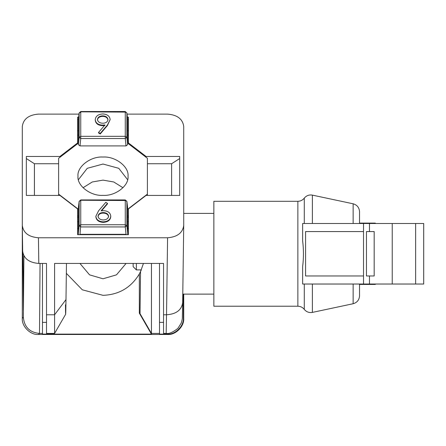 <?xml version="1.0" encoding="UTF-8"?>
<svg xmlns="http://www.w3.org/2000/svg" width="446" height="446" viewBox="0 0 446 446"><rect width="100%" height="100%" fill="white"/><g stroke="black" fill="none" stroke-linecap="round" stroke-linejoin="round"><path stroke-width="0.67" d="M103.009 164.039L87.249 168.32L78.412 179.705L87.249 168.32L103.009 164.039L118.775 168.32L127.612 179.705L118.775 168.32L103.009 164.039M83.04 187.744L92.261 181.979L103.009 180.123L113.763 181.979L122.984 187.744M66.476 263.441L65.986 299.601C65.74 316.961 65.568 318.695 65.478 304.791M65.646 314.257L54.585 333.418L54.585 263.441L163.543 263.441L163.543 333.418L166.168 333.418L166.525 314.781L163.543 314.781M166.168 333.413C168.939 334.043 172.858 332.348 177.921 328.334L181.204 323.149C182.04 320.535 182.425 318.589 182.358 317.318L182.665 302.466C181.695 310.003 176.315 314.112 166.525 314.781L167.579 237.768L38.44 237.768L38.796 263.441L46.512 263.441L46.512 333.418L54.585 333.418M38.796 263.441C29.057 262.655 23.677 258.535 22.651 251.076L22.3 225.537L22.3 126.48C23.326 119.021 28.706 114.901 38.44 114.115L79.003 114.115M127.015 114.115L167.579 114.115C177.313 114.901 182.698 119.021 183.724 126.48L183.724 225.403C182.698 232.862 177.313 236.982 167.579 237.768M22.3 225.403C23.326 232.862 28.706 236.982 38.44 237.768M182.665 302.594L183.724 225.403M78.635 117.203L77.587 117.203L77.587 142.954L59.948 156.468L26.336 156.468L26.336 195.42L59.948 195.42L77.587 208.929L77.587 234.68L128.437 234.68L128.437 208.929L146.071 195.42L179.688 195.42L179.688 156.468L146.071 156.468L128.437 142.954L128.437 117.203L127.383 117.203M58.621 163.732L34.409 163.732L34.409 195.42M77.587 216.193L77.587 217.626L78.396 217.007L78.396 233.085L79.137 225.704L79.137 201.48L78.396 207.73L78.396 217.007M78.396 228.96L77.587 228.341L77.587 234.68M128.437 234.68L128.437 228.341L127.628 228.96M128.437 221.339L127.628 221.957L127.628 217.007L128.437 217.626L128.437 216.193M171.615 195.42L171.615 163.732L147.403 163.732M128.437 130.65L127.946 130.65M78.078 130.65L77.587 130.65M171.615 163.732L179.688 158.542L179.688 195.42M146.071 157.254L146.071 156.468M77.587 119.283L78.396 119.283M127.628 119.283L128.437 119.283M128.437 143.74L128.437 142.954M26.336 195.42L26.336 158.542L34.409 163.732M77.587 143.74L77.587 142.954M59.948 157.254L59.948 156.468M297.867 201.302L297.867 306.224L213.851 306.224L213.851 201.302L297.867 201.302C300.498 201.235 302.639 200.176 304.289 198.124C306.413 195.577 309.111 194.579 312.384 195.125L353.143 203.794C357.107 204.943 359.236 207.574 359.537 211.688L359.537 223.095L375.276 223.095L375.276 223.496M297.867 306.224C300.498 306.291 302.639 307.35 304.289 309.401C306.413 311.949 309.111 312.947 312.384 312.401L312.384 284.03M359.537 286.048L359.537 295.837L359.537 284.03L359.537 286.048L359.537 284.431L375.276 284.431L375.276 284.03M312.384 312.401L353.143 303.732C357.107 302.583 359.236 299.952 359.537 295.837M103.009 295.33L82.309 289.805L66.343 273.337L82.309 289.805L103.009 295.33C118.954 294.734 131.057 287.614 139.33 273.978L141.315 269.902L136.37 269.902L136.37 263.441M136.37 269.902L133.142 266.675L133.142 263.441M213.851 213.405L183.724 213.405L183.724 189.193M213.851 294.12L182.782 294.12M375.677 223.496L375.276 223.095M375.677 284.03L375.276 284.431M366.461 275.957L374.183 275.957L374.183 231.569L366.461 231.569L366.461 275.957M359.537 211.688L359.537 221.478M363.529 284.03L423.7 284.03L423.7 223.496L363.529 223.496L363.529 284.03L302.633 284.03L302.633 266.636C303.709 258.033 303.709 249.448 302.633 240.89L302.633 223.496L363.529 223.496M363.529 275.957L305.571 275.957L305.571 231.569L363.529 231.569M23.85 255.748L23.359 310.26L22.863 253.072M139.33 313.153L140.033 313.666L151.439 333.418L151.439 334.121L139.33 313.153L139.33 273.978L140.462 271.798M143.434 263.441L140.54 271.625L140.033 313.666L151.439 333.418L159.506 333.418L159.506 263.441M126.084 263.441L116.484 274.848L103.009 278.783L116.484 274.848L126.084 263.441L116.484 274.848L103.009 278.783L89.54 274.848L79.94 263.441L89.54 274.848L103.009 278.783L89.54 274.848L79.94 263.441L89.54 274.848L103.009 278.783L116.484 274.848L126.084 263.441M151.439 263.441L151.439 333.418L159.506 333.418L159.506 334.121L167.228 334.121C175.217 334.846 184.092 325.965 183.367 317.981L183.367 294.12M40.051 263.441L39.499 333.418L42.476 333.418L42.476 263.441M22.3 189.193L22.3 318.332L23.359 317.273C24.324 327.091 29.704 332.471 39.499 333.418L38.44 334.472L167.579 334.472L167.228 334.121M151.439 334.121L42.476 334.121L42.476 333.418M183.367 317.981L183.724 318.332L183.724 294.12M183.724 318.332C184.443 326.316 175.568 335.197 167.579 334.472M38.44 334.472C30.456 335.197 21.581 326.316 22.3 318.332M77.587 131.068L78.396 130.449L78.396 119.26L79.137 113.067L80.748 112.102L80.748 136.32L125.276 136.32L125.276 112.102L80.748 111.834M128.03 176.203C129.15 166.72 115.391 156.178 103.009 157.037C90.633 156.178 76.874 166.72 77.989 176.203C76.874 185.687 90.633 196.223 103.009 195.37C115.391 196.223 129.15 185.687 128.03 176.203M107.48 203.359L101.08 210.852L103.589 210.674C107.988 210.969 110.385 212.803 110.77 216.171C110.352 219.677 107.826 221.573 103.204 221.852C98.705 221.539 96.264 219.655 95.873 216.204L98.577 210.813L105.802 202.35L107.48 203.359L107.48 203.878L101.576 210.791M110.77 216.171L110.77 216.689C110.352 220.196 107.826 222.091 103.204 222.37C98.705 222.058 96.264 220.173 95.873 216.723L95.873 216.204M110.151 119.6L107.447 125.504L100.216 133.973L98.544 132.964L98.544 132.445L104.944 124.952L102.435 125.131C98.036 124.835 95.639 123.001 95.249 119.634C95.673 116.127 98.192 114.232 102.82 113.953C107.313 114.26 109.761 116.144 110.151 119.6L107.447 124.986L100.216 133.454L98.544 132.445M104.944 125.471L102.435 125.649C98.036 125.354 95.639 123.52 95.249 120.152L95.249 119.634M77.587 221.339L78.396 221.957M127.628 144.671L126.017 145.903L125.276 138.522L126.887 137.29L127.628 144.671L127.628 143.121L147.403 158.274L147.403 194.133L127.628 209.28L126.881 201.363L127.628 207.73M126.017 145.903L80.007 145.903L78.396 144.671L78.396 130.449M58.621 195.42L58.621 158.274L78.396 143.121M58.621 194.133L78.396 209.28M147.403 195.42L147.403 194.133M128.437 215.663L127.628 216.282M127.628 209.28L127.628 217.007M127.628 221.957L127.628 234.68M126.408 234.68L126.017 234.323L80.007 234.323L79.611 234.68M127.628 142.397L128.437 141.783M77.587 215.663L78.396 216.282M78.396 142.397L77.587 141.783M78.396 234.68L78.396 233.085M128.437 131.068L127.628 130.449L127.628 135.394L128.437 134.776M78.396 135.394L77.587 134.776M127.628 143.121L127.628 135.394M127.628 130.449L127.628 119.26L126.887 113.067L126.887 137.29L125.276 136.32L125.276 138.522L80.748 138.522L80.007 145.903M78.401 207.613L79.143 201.363L80.748 200.516L80.748 224.739L125.276 224.739L125.276 200.516L80.748 200.248M126.017 234.323L125.276 226.936L126.887 225.704L127.628 233.085M125.276 200.248L126.887 201.48L126.887 225.704L125.276 224.739L125.276 226.936L80.748 226.936L79.137 225.704L80.748 224.739L80.007 234.323M78.396 144.671L79.137 137.29L80.748 138.522L80.748 136.32L79.137 137.29L79.143 112.95L80.748 111.528L125.276 111.528L126.887 113.067L125.276 111.834M102.892 123.224C105.97 123.096 107.664 121.864 107.977 119.534C107.57 117.214 105.808 115.988 102.703 115.854C99.597 115.988 97.836 117.214 97.423 119.534C97.886 121.886 99.703 123.118 102.892 123.224M100.216 133.454L100.216 133.973M102.435 125.131L102.435 125.649M107.977 120.052C107.57 117.733 105.808 116.506 102.703 116.373C99.597 116.506 97.836 117.733 97.423 120.052M102.703 115.854L102.703 116.373M103.132 212.575C100.055 212.703 98.354 213.935 98.042 216.271C98.454 218.585 100.216 219.811 103.321 219.945C106.427 219.811 108.188 218.585 108.601 216.271C108.138 213.913 106.315 212.686 103.132 212.575L103.132 213.093C100.055 213.221 98.354 214.454 98.042 216.789M103.204 221.852L103.204 222.37M108.601 216.789C108.138 214.431 106.315 213.205 103.132 213.093M65.986 299.601L54.585 314.781L46.512 314.781M304.289 284.03L304.289 309.401M353.143 303.732L353.143 284.03M353.143 223.496L353.143 203.794M312.384 223.496L312.384 195.125M415.627 284.03L415.627 223.496M392.229 284.03L392.229 223.496M369.478 231.569L369.478 223.496M369.478 284.03L369.478 275.957M304.289 198.124L304.289 223.496M23.359 317.273L23.911 255.865M107.447 124.986L107.447 125.504M46.512 322.369L42.476 322.369M126.881 201.363L125.276 199.942L80.748 199.942L79.143 201.363M78.396 119.26L79.143 112.95M126.881 112.95L127.628 119.26M159.506 322.369L163.543 322.369"/></g></svg>
